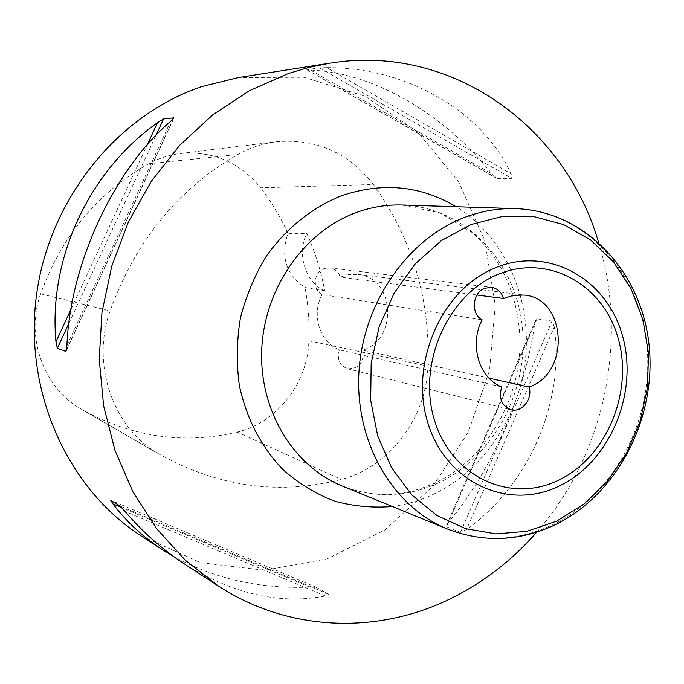 <?xml version="1.0" encoding="UTF-8"?>
<svg xmlns="http://www.w3.org/2000/svg" width="684" height="684" viewBox="0 0 684 684"><rect width="100%" height="100%" fill="white"/><g stroke="black" fill="none" stroke-linecap="round" stroke-linejoin="round"><path stroke-width="0.51" stroke-dasharray="3.42 2.56" d="M501.731 386.896L339.392 349.849C319.873 342.59 310.964 314.546 322.104 294.556L482.169 319.838M536.718 532.135C604.357 455.159 628.887 340.025 598.5 242.17M140.955 535.786L200.651 562.684L264.409 570.251L327.174 558.862L384.434 530.203L432.408 486.94L468.138 432.442L489.522 370.514L495.242 305.244L484.828 240.913L458.656 181.85L418.052 132.337L365.384 96.35L304.072 77.275L238.605 77.506M184.569 564.086C233.475 594.139 280.397 604.767 325.327 595.986L328.79 594.328L316.547 587.445L309.707 587.111C260.185 589.121 214.725 578.869 173.326 556.349M326.704 67.648L319.377 67.827L307.022 69.717L310.596 70.093C374.328 72.581 444.643 114.621 492.035 173.941L497.037 178.379L511.794 178.37L511.128 173.83C483.178 112.766 408.63 67.271 326.704 67.648L511.128 173.83M554.314 326.926L552.065 321.078L536.949 318.847L535.615 320.257L534.726 323.917C524.714 394.352 491.762 470.746 448.499 522.337L446.541 525.192L446.592 526.757L460.443 532.383L466.514 529.553C529.519 484.443 564.685 402.055 554.314 326.926L466.514 529.553M322.104 294.556C312.178 289.828 313.426 272.206 323.959 268.658L329.765 267.906C334.929 268.761 338.426 271.839 340.273 277.123L348.592 274.6L357.946 274.395C393.804 277.097 398.678 337.357 364.333 349.635L362.888 350.199L489.026 378.166M476.97 295.009L340.273 277.123M362.888 350.199C364.17 362.665 359.049 368.847 347.523 368.753C339.409 365.453 336.699 359.143 339.392 349.849M324.686 290.914C305.346 282.039 296.497 254.123 306.748 233.406C315.093 251.823 321.07 270.992 324.686 290.914L305.004 287.477C286.023 274.737 280.346 256.697 287.981 233.355L306.748 233.406M373.396 184.475C348.66 152.823 316.555 138.561 277.088 141.682C263.4 143.324 250.344 147.59 237.912 154.49C178.062 188.904 135.458 241.05 110.107 310.921C90.733 364.88 113.399 428.629 159.321 454.21L161.133 455.253C219.821 487.153 279.867 495.216 341.256 479.441C389.256 467.411 426.286 418.163 427.953 366.162C430.39 299.019 412.204 238.451 373.396 184.475L260.595 187.801C239.827 162.279 213.177 150.831 180.653 153.472C169.384 154.823 158.662 158.278 148.488 163.835C97.718 192.597 61.774 235.929 40.655 293.846C25.077 336.913 43.596 388.059 81.242 409.092L82.79 409.99C132.781 437.273 184.235 444.634 237.143 432.083C276.994 422.84 307.8 383.074 308.894 340.803C309.57 322.865 308.27 305.09 305.004 287.477M287.981 233.355C280.62 217.136 271.488 201.942 260.595 187.801M447.464 529.031C482.682 542.54 517.702 541.155 552.51 524.867C614.899 494.865 654.614 417.437 646.799 344.283C639.369 271.12 584.051 210.894 515.736 208.62M392.317 506.493C405.971 504.664 419.155 500.842 431.869 495.028C483.545 471.173 520.498 415.487 525.782 355.791C530.946 296.104 503.903 236.237 456.194 206.722M437.332 483.434C493.874 457.639 529.724 389.418 522.08 324.763C514.787 260.1 463.897 207.004 402.106 204.995L439.906 212.852L473.063 233.09L489.274 250.019C508.905 276.276 519.165 306.911 520.045 341.932C520.148 401.859 484.477 460.589 433.912 483.485C403.227 496.986 372.66 497.832 342.231 486.025C374.088 498.294 405.792 497.43 437.332 483.434M309.707 587.111L121.658 507.596M316.666 587.505L110.799 500.303M328.79 594.328L120.008 505.998M325.327 595.986L125.001 511.401M552.065 321.078L460.443 532.383M536.949 318.847L446.592 526.757M534.726 323.917L448.499 522.337M319.377 67.827L511.794 178.37M307.022 69.717L497.037 178.379M310.596 70.093L492.035 173.941M70.991 309.356L147.111 145.119M68.956 323.224L155.884 135.569M66.502 349.815L173.368 118.811M66.912 345.6L170.684 121.342M148.488 163.835L237.912 154.49M308.894 340.803L427.953 366.162M237.143 432.083L341.256 479.441M81.242 409.092L159.321 454.21M40.655 293.846L110.107 310.921M357.946 274.395L524.183 295.052M316.547 587.445L110.731 500.261M535.615 320.257L446.541 525.192M306.842 69.802L496.199 178.079M66.194 350.995L173.933 118.093M329.765 267.906L491.411 287.34M347.523 368.753L510.982 409.742M180.653 153.472L277.088 141.682M82.79 409.99L161.133 455.253"/><path stroke-width="1.03" d="M503.569 298.489C501.475 292.077 497.422 288.357 491.411 287.34L484.623 288.297C472.276 292.684 470.626 314.17 482.169 319.838C468.933 344.274 479.065 378.329 501.731 386.896C498.499 398.225 501.577 405.843 510.982 409.742C521.806 412.991 532.998 398.866 529.065 387.041L530.75 386.349C570.721 371.061 565.83 298.147 524.183 295.052L513.291 295.36L503.569 298.489L476.97 295.009M598.5 242.17C565.24 126.908 451.816 43.101 329.705 63.21L309.091 67.374L288.691 73.393L249.515 90.647L212.835 114.775L179.755 145.247L151.309 181.303L128.404 221.975L111.774 266.11L101.959 312.4L99.231 359.476L103.652 405.937L115.006 450.431L132.858 491.693L156.576 528.621L185.373 560.29L218.316 585.974C288.999 632.11 377.987 634.401 450.474 598.697C483.366 582.511 512.111 560.324 536.718 532.135M329.705 63.21L238.605 77.506L201.9 86.543C117.708 114.724 49.239 198.822 36.474 295.308C23.641 391.812 67.75 488.658 140.955 535.786L162.707 549.893C143.05 537.051 126.48 521.73 112.988 503.928L110.731 500.261L120.008 505.998L125.001 511.401C142.682 532.092 162.544 549.654 184.569 564.086L218.316 585.974M173.326 556.349L162.707 549.893M66.912 345.6L65.775 351.371L57.336 348.31L55.968 341.769C48.188 258.253 89.33 170.855 157.525 122.658L163.596 118.913L173.822 117.845L170.684 121.342C114.399 168.939 69.973 263.896 66.912 345.6M489.026 378.166L529.065 387.041M463.401 217.871C406.211 240.067 361.956 305.055 358.826 374.293C355.535 443.54 393.368 507.212 447.464 529.031C483.733 542.899 519.618 541.48 555.109 524.79C617.9 494.387 657.067 417.317 649.03 344.505C641.412 271.745 585.436 210.997 515.736 208.62C498.106 208.081 480.655 211.159 463.401 217.871M470.917 224.566L441.402 240.588L415.308 263.827L394.138 293.12L379.133 326.918L371.164 363.341L370.685 400.345L377.688 435.862L391.693 467.959L411.819 494.934L436.871 515.454L465.436 528.604L495.977 533.905L526.919 531.297L556.759 521.088L584.127 503.937L607.794 480.784L626.741 452.757L640.181 421.182L647.534 387.486L648.483 353.166L642.943 319.753L631.101 288.793L613.394 261.733L590.557 239.93L563.556 224.557L533.631 216.537L502.218 216.469L470.917 224.566M495.712 267.641C442.001 288.776 409.041 362.947 427.774 422.575C445.711 482.536 508.067 510.888 558.648 486.307C609.521 462.564 638.608 393.881 622.765 336.81C607.666 279.44 549.175 245.607 495.712 267.641M498.482 274.19C447.883 294.206 416.907 364.05 434.485 420.241C451.32 476.757 510.05 503.663 557.845 480.527C605.913 458.177 633.452 393.223 618.439 339.307C604.134 285.1 548.842 253.319 498.482 274.19M456.194 206.722C420.267 185.347 381.663 181.824 340.384 196.154C311.023 208.381 286.365 228.345 266.401 256.03C254.687 275.284 246.018 296.01 240.383 318.197C236.673 340.777 236.331 363.23 239.366 385.545C246.591 418.873 261.211 446.985 283.236 469.882C298.703 483.451 315.709 493.839 334.262 501.047C353.337 506.297 372.686 508.109 392.317 506.493M515.736 208.62L402.106 204.995C386.161 204.507 370.429 207.192 354.911 213.049C303.491 232.449 264.221 289.084 261.733 349.601C259.125 410.135 293.299 466.249 342.231 486.025L447.464 529.031M121.658 507.596L112.988 503.928M55.968 341.769L70.991 309.356M147.111 145.119L157.525 122.658M57.336 348.31L68.956 323.224M155.884 135.569L163.596 118.913M65.775 351.371L66.502 349.815M173.368 118.811L173.822 117.845"/></g></svg>
